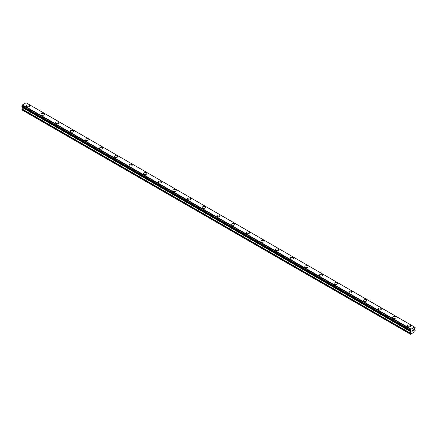 <?xml version="1.0" encoding="UTF-8"?>
<svg xmlns="http://www.w3.org/2000/svg" width="437" height="437" viewBox="0 0 437 437"><rect width="100%" height="100%" fill="white"/><g stroke="black" fill="none" stroke-linecap="round" stroke-linejoin="round"><path stroke-width="0.66" d="M26.318 105.896A1.639 0.945 180 0 1 27.329 105.022A1.639 0.945 180 0 1 29.115 105.23A1.639 0.945 180 0 1 29.596 105.901A1.639 0.945 180 0 1 28.585 106.775A1.639 0.945 180 0 1 26.799 106.568A1.639 0.945 180 0 1 26.318 105.896A1.639 0.945 180 0 1 27.329 105.027A1.639 0.945 180 0 1 29.115 105.23A1.639 0.945 180 0 1 29.596 105.896M40.974 114.363A1.639 0.945 180 0 1 41.985 113.483A1.639 0.945 180 0 1 43.776 113.691A1.639 0.945 180 0 1 44.257 114.363A1.639 0.945 180 0 1 43.241 115.237A1.639 0.945 180 0 1 41.455 115.029A1.639 0.945 180 0 1 40.974 114.363A1.639 0.945 180 0 1 41.985 113.489A1.639 0.945 180 0 1 43.776 113.691A1.639 0.945 180 0 1 44.257 114.363M58.432 122.158A1.639 0.945 180 0 1 58.913 122.824A1.639 0.945 180 0 1 57.897 123.698A1.639 0.945 180 0 1 56.111 123.491A1.639 0.945 180 0 1 55.63 122.824A1.639 0.945 180 0 1 56.646 121.95A1.639 0.945 180 0 1 58.432 122.158M55.63 122.824A1.639 0.945 180 0 1 56.646 121.945A1.639 0.945 180 0 1 58.432 122.152A1.639 0.945 180 0 1 58.913 122.824M70.286 131.286A1.639 0.945 180 0 1 71.302 130.412A1.639 0.945 180 0 1 73.088 130.614A1.639 0.945 180 0 1 73.569 131.286A1.639 0.945 180 0 1 72.558 132.16A1.639 0.945 180 0 1 70.767 131.952A1.639 0.945 180 0 1 70.286 131.286A1.639 0.945 180 0 1 71.302 130.412A1.639 0.945 180 0 1 73.088 130.619A1.639 0.945 180 0 1 73.569 131.286M84.947 139.747A1.639 0.945 180 0 1 85.958 138.873A1.639 0.945 180 0 1 87.744 139.075A1.639 0.945 180 0 1 88.225 139.747A1.639 0.945 180 0 1 87.214 140.621A1.639 0.945 180 0 1 85.428 140.419A1.639 0.945 180 0 1 84.947 139.747A1.639 0.945 180 0 1 85.958 138.873A1.639 0.945 180 0 1 87.744 139.081A1.639 0.945 180 0 1 88.225 139.747M99.603 148.209A1.639 0.945 180 0 1 100.614 147.335A1.639 0.945 180 0 1 102.405 147.537A1.639 0.945 180 0 1 102.886 148.209A1.639 0.945 180 0 1 101.87 149.083A1.639 0.945 180 0 1 100.084 148.88A1.639 0.945 180 0 1 99.603 148.209A1.639 0.945 180 0 1 100.614 147.335A1.639 0.945 180 0 1 102.405 147.542A1.639 0.945 180 0 1 102.886 148.209M114.259 156.67A1.639 0.945 180 0 1 115.27 155.796A1.639 0.945 180 0 1 117.061 156.004A1.639 0.945 180 0 1 117.542 156.675A1.639 0.945 180 0 1 116.526 157.549A1.639 0.945 180 0 1 114.74 157.342A1.639 0.945 180 0 1 114.259 156.67A1.639 0.945 180 0 1 115.275 155.801A1.639 0.945 180 0 1 117.061 156.004A1.639 0.945 180 0 1 117.542 156.67M128.915 165.131A1.639 0.945 180 0 1 129.931 164.257A1.639 0.945 180 0 1 131.717 164.465A1.639 0.945 180 0 1 132.198 165.137A1.639 0.945 180 0 1 131.187 166.011A1.639 0.945 180 0 1 129.396 165.803A1.639 0.945 180 0 1 128.915 165.131A1.639 0.945 180 0 1 129.931 164.263A1.639 0.945 180 0 1 131.717 164.465A1.639 0.945 180 0 1 132.198 165.131M143.571 173.598A1.639 0.945 180 0 1 144.587 172.719A1.639 0.945 180 0 1 146.373 172.926A1.639 0.945 180 0 1 146.854 173.598A1.639 0.945 180 0 1 145.843 174.472A1.639 0.945 180 0 1 144.052 174.265A1.639 0.945 180 0 1 143.571 173.598A1.639 0.945 180 0 1 144.587 172.724A1.639 0.945 180 0 1 146.373 172.926A1.639 0.945 180 0 1 146.854 173.598M158.232 182.06A1.639 0.945 180 0 1 159.243 181.18A1.639 0.945 180 0 1 161.035 181.388A1.639 0.945 180 0 1 161.51 182.06A1.639 0.945 180 0 1 160.499 182.934A1.639 0.945 180 0 1 158.713 182.726A1.639 0.945 180 0 1 158.232 182.06A1.639 0.945 180 0 1 159.243 181.186A1.639 0.945 180 0 1 161.035 181.393A1.639 0.945 180 0 1 161.51 182.06M172.888 190.521A1.639 0.945 180 0 1 173.899 189.647A1.639 0.945 180 0 1 175.69 189.849A1.639 0.945 180 0 1 176.171 190.521A1.639 0.945 180 0 1 175.155 191.395A1.639 0.945 180 0 1 173.369 191.193A1.639 0.945 180 0 1 172.888 190.521A1.639 0.945 180 0 1 173.904 189.647A1.639 0.945 180 0 1 175.69 189.855A1.639 0.945 180 0 1 176.171 190.521M187.544 198.982A1.639 0.945 180 0 1 188.56 198.108A1.639 0.945 180 0 1 190.346 198.311A1.639 0.945 180 0 1 190.827 198.982A1.639 0.945 180 0 1 189.816 199.856A1.639 0.945 180 0 1 188.025 199.654A1.639 0.945 180 0 1 187.544 198.982A1.639 0.945 180 0 1 188.56 198.108A1.639 0.945 180 0 1 190.346 198.316A1.639 0.945 180 0 1 190.827 198.982M202.2 207.444A1.639 0.945 180 0 1 203.216 206.57A1.639 0.945 180 0 1 205.002 206.777A1.639 0.945 180 0 1 205.483 207.444A1.639 0.945 180 0 1 204.472 208.318A1.639 0.945 180 0 1 202.681 208.116A1.639 0.945 180 0 1 202.2 207.444A1.639 0.945 180 0 1 203.216 206.57A1.639 0.945 180 0 1 205.002 206.777A1.639 0.945 180 0 1 205.483 207.444M216.861 215.905A1.639 0.945 180 0 1 217.872 215.031A1.639 0.945 180 0 1 219.658 215.239A1.639 0.945 180 0 1 220.139 215.911A1.639 0.945 180 0 1 219.128 216.785A1.639 0.945 180 0 1 217.342 216.577A1.639 0.945 180 0 1 216.861 215.905A1.639 0.945 180 0 1 217.872 215.037A1.639 0.945 180 0 1 219.658 215.239A1.639 0.945 180 0 1 220.139 215.905M231.517 224.367A1.639 0.945 180 0 1 232.528 223.493A1.639 0.945 180 0 1 234.319 223.7A1.639 0.945 180 0 1 234.8 224.372A1.639 0.945 180 0 1 233.784 225.246A1.639 0.945 180 0 1 231.998 225.039A1.639 0.945 180 0 1 231.517 224.367A1.639 0.945 180 0 1 232.528 223.498A1.639 0.945 180 0 1 234.319 223.7A1.639 0.945 180 0 1 234.8 224.367M246.173 232.834A1.639 0.945 180 0 1 247.184 231.954A1.639 0.945 180 0 1 248.975 232.162A1.639 0.945 180 0 1 249.456 232.834A1.639 0.945 180 0 1 248.44 233.708A1.639 0.945 180 0 1 246.654 233.5A1.639 0.945 180 0 1 246.173 232.834A1.639 0.945 180 0 1 247.189 231.96A1.639 0.945 180 0 1 248.975 232.162A1.639 0.945 180 0 1 249.456 232.834M260.829 241.295A1.639 0.945 180 0 1 261.845 240.421A1.639 0.945 180 0 1 263.631 240.623A1.639 0.945 180 0 1 264.112 241.295A1.639 0.945 180 0 1 263.101 242.169A1.639 0.945 180 0 1 261.31 241.961A1.639 0.945 180 0 1 260.829 241.295A1.639 0.945 180 0 1 261.845 240.421A1.639 0.945 180 0 1 263.631 240.629A1.639 0.945 180 0 1 264.112 241.295M275.49 249.756A1.639 0.945 180 0 1 276.501 248.882A1.639 0.945 180 0 1 278.287 249.085A1.639 0.945 180 0 1 278.768 249.756A1.639 0.945 180 0 1 277.757 250.63A1.639 0.945 180 0 1 275.966 250.428A1.639 0.945 180 0 1 275.49 249.756A1.639 0.945 180 0 1 276.501 248.882A1.639 0.945 180 0 1 278.287 249.09A1.639 0.945 180 0 1 278.768 249.756M290.146 258.218A1.639 0.945 180 0 1 291.157 257.344A1.639 0.945 180 0 1 292.948 257.546A1.639 0.945 180 0 1 293.429 258.218A1.639 0.945 180 0 1 292.413 259.092A1.639 0.945 180 0 1 290.627 258.89A1.639 0.945 180 0 1 290.146 258.218A1.639 0.945 180 0 1 291.157 257.344A1.639 0.945 180 0 1 292.948 257.551A1.639 0.945 180 0 1 293.429 258.218M304.802 266.679A1.639 0.945 180 0 1 305.813 265.805A1.639 0.945 180 0 1 307.604 266.013A1.639 0.945 180 0 1 308.085 266.679A1.639 0.945 180 0 1 307.069 267.553A1.639 0.945 180 0 1 305.283 267.351A1.639 0.945 180 0 1 304.802 266.679A1.639 0.945 180 0 1 305.818 265.805A1.639 0.945 180 0 1 307.604 266.013A1.639 0.945 180 0 1 308.085 266.679M319.458 275.141A1.639 0.945 180 0 1 320.474 274.267A1.639 0.945 180 0 1 322.26 274.474A1.639 0.945 180 0 1 322.741 275.146A1.639 0.945 180 0 1 321.73 276.02A1.639 0.945 180 0 1 319.939 275.813A1.639 0.945 180 0 1 319.458 275.141A1.639 0.945 180 0 1 320.474 274.272A1.639 0.945 180 0 1 322.26 274.474A1.639 0.945 180 0 1 322.741 275.141M334.114 283.608A1.639 0.945 180 0 1 335.13 282.728A1.639 0.945 180 0 1 336.916 282.936A1.639 0.945 180 0 1 337.397 283.608A1.639 0.945 180 0 1 336.386 284.482A1.639 0.945 180 0 1 334.595 284.274A1.639 0.945 180 0 1 334.114 283.608A1.639 0.945 180 0 1 335.13 282.734A1.639 0.945 180 0 1 336.916 282.936A1.639 0.945 180 0 1 337.397 283.608M348.775 292.069A1.639 0.945 180 0 1 349.786 291.189A1.639 0.945 180 0 1 351.572 291.397A1.639 0.945 180 0 1 352.053 292.069A1.639 0.945 180 0 1 351.042 292.943A1.639 0.945 180 0 1 349.256 292.735A1.639 0.945 180 0 1 348.775 292.069A1.639 0.945 180 0 1 349.786 291.195A1.639 0.945 180 0 1 351.572 291.403A1.639 0.945 180 0 1 352.053 292.069M363.431 300.53A1.639 0.945 180 0 1 364.442 299.656A1.639 0.945 180 0 1 366.233 299.858A1.639 0.945 180 0 1 366.714 300.53A1.639 0.945 180 0 1 365.698 301.404A1.639 0.945 180 0 1 363.912 301.197A1.639 0.945 180 0 1 363.431 300.53A1.639 0.945 180 0 1 364.447 299.656A1.639 0.945 180 0 1 366.233 299.864A1.639 0.945 180 0 1 366.714 300.53M378.087 308.992A1.639 0.945 180 0 1 379.103 308.118A1.639 0.945 180 0 1 380.889 308.32A1.639 0.945 180 0 1 381.37 308.992A1.639 0.945 180 0 1 380.354 309.866A1.639 0.945 180 0 1 378.568 309.664A1.639 0.945 180 0 1 378.087 308.992A1.639 0.945 180 0 1 379.103 308.118A1.639 0.945 180 0 1 380.889 308.325A1.639 0.945 180 0 1 381.37 308.992M395.545 316.787A1.639 0.945 180 0 1 396.026 317.453A1.639 0.945 180 0 1 395.015 318.327A1.639 0.945 180 0 1 393.224 318.125A1.639 0.945 180 0 1 392.743 317.453A1.639 0.945 180 0 1 393.759 316.579A1.639 0.945 180 0 1 395.545 316.787M392.743 317.453A1.639 0.945 180 0 1 393.759 316.579A1.639 0.945 180 0 1 395.545 316.781A1.639 0.945 180 0 1 396.026 317.453M407.404 325.915A1.639 0.945 180 0 1 408.415 325.041A1.639 0.945 180 0 1 410.201 325.248A1.639 0.945 180 0 1 410.682 325.92A1.639 0.945 180 0 1 409.671 326.789A1.639 0.945 180 0 1 407.885 326.586A1.639 0.945 180 0 1 407.404 325.915A1.639 0.945 180 0 1 408.415 325.041A1.639 0.945 180 0 1 410.201 325.248A1.639 0.945 180 0 1 410.682 325.915M412.135 330.41L412.135 330.798L412.566 330.164L412.135 330.41M412.135 330.864L412.135 331.251L412.135 330.864M412.135 331.251L412.566 331L412.135 331.251M412.08 331.344L412.566 331.066L412.08 331.35L412.08 330.377L412.566 330.099M412.899 330.148L413.347 329.738M413.227 330.274L412.97 330.771L413.227 330.274M412.97 330.771L413.429 330.503L412.97 330.771M412.85 330.902L413.424 330.569L412.85 330.902L413.331 329.848M410.791 330.907L410.403 330.683A0.688 0.399 -60 0 1 410.654 330.694A0.688 0.399 -60 0 1 410.791 330.907L411.097 331.672L410.267 333.349L410.507 334.239L414.904 331.699L415.15 330.525L414.32 329.815L414.626 328.695A0.688 0.399 -60 0 1 415.013 328.023L415.15 327.46L414.604 327.089L415.008 327.357A0.688 0.399 -60 0 1 414.757 327.346A0.688 0.399 -60 0 1 414.626 327.133L26.193 102.837M410.403 330.683L410.403 330.011A0.688 0.399 -60 0 0 410.791 329.345L414.593 327.073M22.631 106.847L21.85 109.845L410.267 334.097M22.396 106.704L410.807 330.951M21.926 106.431L410.338 330.683L21.926 106.431M414.473 327.013L26.062 102.761L22.374 105.099A0.688 0.399 -60 0 1 21.992 105.765L21.888 106.41L410.299 330.656M410.938 329.05L22.527 104.804M410.84 329.219L22.429 104.973M410.791 329.345L22.374 105.099M415.008 327.357L414.626 327.133M410.403 330.011L21.992 105.765M410.343 330.088L21.926 105.836M410.299 330.159L21.888 105.912M410.267 330.279L21.85 106.033M410.267 330.58L21.85 106.333M411.097 331.235L22.68 106.983M411.097 331.672L22.68 107.426M411.026 331.918L22.609 107.666M410.338 333.109L21.921 108.857M410.267 333.349L21.85 109.097M410.824 330.967L22.413 106.715"/></g></svg>
